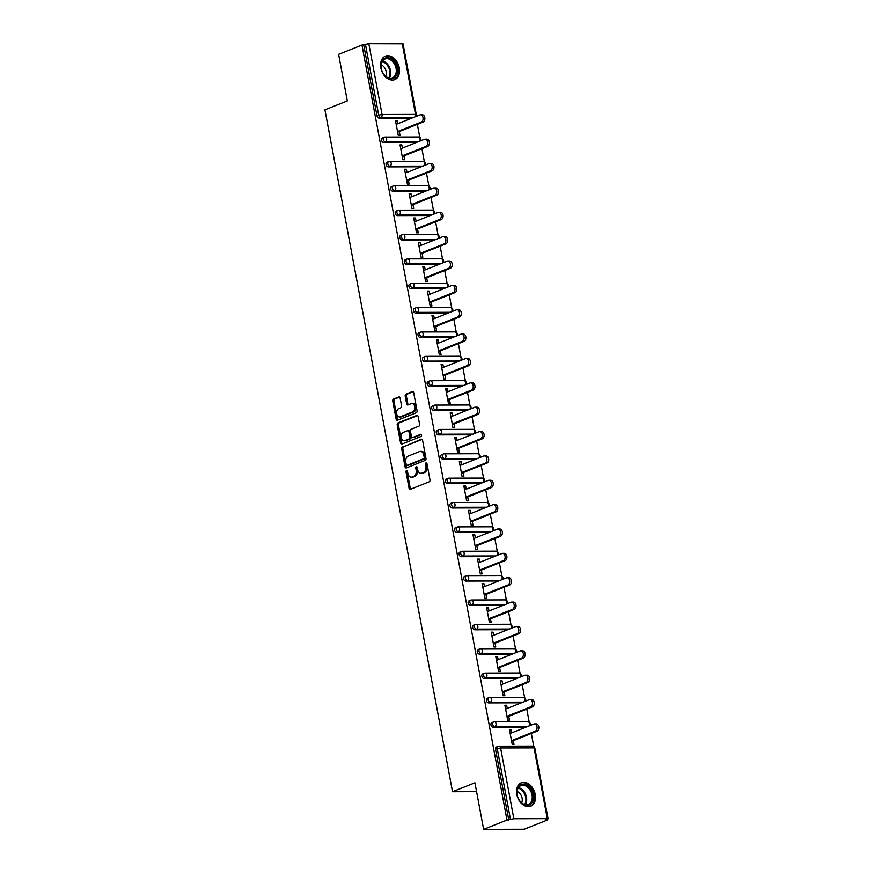 <?xml version="1.0" encoding="UTF-8"?>
<svg xmlns="http://www.w3.org/2000/svg" width="873" height="873" viewBox="0 0 873 873"><rect width="100%" height="100%" fill="white"/><g stroke="black" fill="none" stroke-linecap="round" stroke-linejoin="round"><path stroke-width="1.31" d="M406.545 470.525A1.113 0.764 -90.2 0 0 406.01 471.889L409.055 488.182A1.593 1.08 -90.2 0 0 410.397 489.295L429.243 481.798A1.593 1.08 -90.2 0 0 429.996 479.844L426.952 463.563A1.113 0.764 -90.2 0 0 425.489 464.141L425.882 466.247A5.085 3.47 -90.2 0 1 423.449 472.489L421.877 473.111A5.085 3.47 -90.2 0 1 420.972 473.297A5.085 3.47 -90.2 0 1 417.61 469.543L417.218 467.437A1.113 0.764 -90.2 0 0 415.744 468.015L416.148 470.121A5.085 3.47 -90.2 0 1 413.715 476.363L412.143 476.985A5.085 3.47 -90.2 0 1 411.238 477.171A5.085 3.47 -90.2 0 1 407.877 473.417L407.473 471.311A1.113 0.764 -90.2 0 0 406.545 470.525M407.331 470.896A1.113 0.764 -90.2 0 0 407.189 471.889L410.245 488.182A1.593 1.08 -90.2 0 0 410.768 489.153M426.81 463.148A1.113 0.764 -90.2 0 0 426.668 464.141L427.061 466.247L425.882 466.247M417.065 467.022A1.113 0.764 -90.2 0 0 416.934 468.015L417.327 470.121L416.148 470.121M380.846 67.93A12.626 8.905 68.3 0 0 394.738 79.629A12.626 8.905 68.3 0 0 399.288 67.876A12.626 8.905 68.3 0 0 385.397 56.178A12.626 8.905 68.3 0 0 380.846 67.93M516.827 794.495A12.626 8.905 68.3 0 0 530.708 806.205A12.626 8.905 68.3 0 0 535.258 794.452A12.626 8.905 68.3 0 0 521.377 782.743A12.626 8.905 68.3 0 0 516.827 794.495M400.129 398.088A1.593 1.08 -90.2 0 0 398.797 396.975L393.505 399.081A1.593 1.08 -90.2 0 0 392.752 401.023L396.135 419.116A1.593 1.08 -90.2 0 0 397.466 420.229L416.312 412.733A1.593 1.08 -90.2 0 0 417.076 410.79L413.693 392.697A1.593 1.08 -90.2 0 0 412.351 391.573L405.967 394.116A1.593 1.08 -90.2 0 0 405.203 396.069L406.654 403.817A1.593 1.08 -90.2 0 0 407.986 404.93L411.161 403.664A4.245 2.903 -90.2 0 1 411.914 403.522A4.245 2.903 -90.2 0 1 414.806 407.2A4.245 2.903 -90.2 0 1 412.689 411.87L400.281 416.803A4.245 2.903 -90.2 0 1 399.528 416.956A4.245 2.903 -90.2 0 1 396.648 413.267A4.245 2.903 -90.2 0 1 398.754 408.608L400.816 407.778A1.593 1.08 -90.2 0 0 401.58 405.836L400.129 398.088M547.295 818.634L534.058 747.888L500.611 747.975L513.848 818.732L547.295 818.634L548.08 818.83L545.756 819.954L547.535 819.943L524.171 829.241L483.642 829.35L474.934 782.808L452.53 791.724L324.92 109.823L347.312 100.908L338.604 54.366L361.968 45.069L506.995 820.053L510.476 819.365L497.239 748.619L495.526 749.296L508.773 820.053M483.642 829.35L506.995 820.053M402.431 446.758A1.593 1.08 -90.2 0 0 401.667 448.711L405.061 466.793A1.593 1.08 -90.2 0 0 406.392 467.917L425.238 460.409A1.593 1.08 -90.2 0 0 425.991 458.467L422.608 440.374A1.593 1.08 -90.2 0 0 421.277 439.261L403.61 446.758A1.593 1.08 -90.2 0 0 402.857 448.7L406.24 466.793A1.593 1.08 -90.2 0 0 406.763 467.764M400.598 442.96L397.215 424.867A1.593 1.08 -90.2 0 1 397.968 422.914L416.814 415.417A1.593 1.08 -90.2 0 1 418.145 416.53L419.597 424.278A1.593 1.08 -90.2 0 1 418.844 426.22L411.194 429.265A1.593 1.08 -90.2 0 0 410.441 431.218L411.401 436.347A1.593 1.08 -90.2 0 0 412.733 437.471L420.688 434.307A1.113 0.764 -90.2 0 1 421.092 436.445L401.929 444.073A1.593 1.08 -90.2 0 1 400.598 442.96L401.776 442.949L398.394 424.867L397.215 424.867M452.53 791.724L476.593 791.658M513.848 818.732L510.476 819.365M361.968 45.069L368.821 43.737L403.042 43.836L416.29 114.592L415.504 114.407L402.257 43.65M417.359 124.348L419.793 137.377M421.921 148.716L424.354 161.734M426.471 173.083L428.916 186.102M431.033 197.451L433.477 210.469M435.594 221.807L438.039 234.837M440.156 246.175L442.589 259.194M444.717 270.543L447.151 283.561M449.279 294.91L451.712 307.929M453.84 319.267L456.273 332.297M458.39 343.635L460.835 356.653M462.952 368.002L465.396 381.021M467.513 392.37L469.947 405.388M472.075 416.727L474.508 429.756M476.636 441.094L479.07 454.113M481.198 465.462L483.631 478.48M485.748 489.829L488.193 502.848M490.31 514.186L492.754 527.216M494.871 538.554L497.315 551.572M499.432 562.921L501.866 575.94M503.994 587.278L506.427 600.308M508.555 611.646L510.989 624.675M513.117 636.013L515.55 649.032M517.667 660.381L520.112 673.399M522.229 684.738L524.673 697.767M526.79 709.105L529.224 722.135M531.351 733.473L533.785 746.491M547.415 819.289L547.535 819.943M513.302 740.653L514.022 744.483L512.244 744.483L509.472 729.653L511.24 729.642L509.592 730.297M511.84 732.818L511.24 729.642M412.001 118.062L379.188 118.15A2.423 1.713 -111.7 0 1 376.972 115.814L378.686 115.138L365.438 44.381M363.735 45.058L376.972 115.814M495.526 749.296A2.423 1.713 -111.7 0 1 496.41 747.037L498.112 746.36A2.423 1.713 -111.7 0 1 498.57 746.273A2.423 1.659 -90.2 0 1 499.007 746.186A2.423 2.423 0 0 0 498.112 746.36A2.423 1.713 -111.7 0 0 497.239 748.619L500.611 747.975A2.423 1.659 -90.2 0 0 499.007 746.186L532.443 746.099A2.423 1.659 -90.2 0 1 534.058 747.888L534.843 748.074A2.423 2.423 0 0 0 532.443 746.099M383.749 142.517A2.423 1.713 -111.7 0 1 381.534 140.182A2.423 1.713 -111.7 0 1 382.407 137.912L384.12 137.236A2.423 1.713 -111.7 0 1 384.578 137.148A2.423 1.659 -90.2 0 1 385.015 137.061A2.423 2.423 0 0 0 384.12 137.236A2.423 1.713 -111.7 0 0 383.247 139.494A2.423 1.713 68.3 0 0 385.451 141.841L383.749 142.517L416.563 142.43M388.31 166.885A2.423 1.713 -111.7 0 1 386.095 164.539A2.423 1.713 -111.7 0 1 386.968 162.28L388.681 161.603A2.423 1.713 -111.7 0 1 389.14 161.516A2.423 1.659 -90.2 0 1 389.565 161.429A2.423 2.423 0 0 0 388.681 161.603A2.423 1.713 -111.7 0 0 387.808 163.862A2.423 1.713 68.3 0 0 390.013 166.197L388.31 166.885L421.124 166.787M392.872 191.242A2.423 1.713 -111.7 0 1 390.657 188.906A2.423 1.713 -111.7 0 1 391.53 186.647L393.243 185.971A2.423 1.713 -111.7 0 1 393.701 185.884A2.423 1.659 -90.2 0 1 394.127 185.796A2.423 2.423 0 0 0 393.243 185.971A2.423 1.713 -111.7 0 0 392.359 188.23A2.423 1.713 68.3 0 0 394.574 190.565L392.872 191.242L425.686 191.154M397.422 215.609A2.423 1.713 -111.7 0 1 395.218 213.274A2.423 1.713 -111.7 0 1 396.091 211.015L397.793 210.328A2.423 1.713 -111.7 0 1 398.263 210.24A2.423 1.659 -90.2 0 1 398.688 210.164A2.423 2.423 0 0 0 397.793 210.328A2.423 1.713 -111.7 0 0 396.92 212.597A2.423 1.713 68.3 0 0 399.136 214.933L397.422 215.609L430.247 215.522M401.984 239.977A2.423 1.713 -111.7 0 1 399.779 237.642A2.423 1.713 -111.7 0 1 400.652 235.372L402.355 234.695A2.423 1.713 -111.7 0 1 402.813 234.608A2.423 1.659 -90.2 0 1 403.25 234.521A2.423 2.423 0 0 0 402.355 234.695A2.423 1.713 -111.7 0 0 401.482 236.954A2.423 1.713 68.3 0 0 403.697 239.3L401.984 239.977L434.809 239.889M406.545 264.344A2.423 1.713 -111.7 0 1 404.341 261.998A2.423 1.713 -111.7 0 1 405.214 259.739L406.916 259.063A2.423 1.713 -111.7 0 1 407.375 258.975A2.423 1.659 -90.2 0 1 407.811 258.888A2.423 2.423 0 0 0 406.916 259.063A2.423 1.713 -111.7 0 0 406.043 261.322A2.423 1.713 68.3 0 0 408.258 263.657L406.545 264.344L439.359 264.246M411.107 288.701A2.423 1.713 -111.7 0 1 408.891 286.366A2.423 1.713 -111.7 0 1 409.775 284.107L411.478 283.43A2.423 1.713 -111.7 0 1 411.936 283.343A2.423 1.659 -90.2 0 1 412.372 283.256A2.423 2.423 0 0 0 411.478 283.43A2.423 1.713 -111.7 0 0 410.605 285.689A2.423 1.713 68.3 0 0 412.809 288.025L411.107 288.701L443.921 288.614M415.668 313.069A2.423 1.713 -111.7 0 1 413.453 310.733A2.423 1.713 -111.7 0 1 414.326 308.475L416.039 307.787A2.423 1.713 -111.7 0 1 416.497 307.7A2.423 1.659 -90.2 0 1 416.923 307.623A2.423 2.423 0 0 0 416.039 307.787A2.423 1.713 -111.7 0 0 415.166 310.057A2.423 1.713 68.3 0 0 417.37 312.392L415.668 313.069L448.482 312.981M420.229 337.436A2.423 1.713 -111.7 0 1 418.014 335.09A2.423 1.713 -111.7 0 1 418.887 332.831L420.6 332.155A2.423 1.713 -111.7 0 1 421.059 332.067A2.423 1.659 -90.2 0 1 421.484 331.98A2.423 2.423 0 0 0 420.6 332.155A2.423 1.713 -111.7 0 0 419.717 334.414A2.423 1.713 68.3 0 0 421.932 336.76L420.229 337.436L453.043 337.349M424.791 361.793A2.423 1.713 -111.7 0 1 422.576 359.458A2.423 1.713 -111.7 0 1 423.449 357.199L425.151 356.522A2.423 1.713 -111.7 0 1 425.62 356.435A2.423 1.659 -90.2 0 1 426.046 356.348A2.423 2.423 0 0 0 425.151 356.522A2.423 1.713 -111.7 0 0 424.278 358.781A2.423 1.713 68.3 0 0 426.493 361.116L424.791 361.793L457.605 361.706M429.341 386.161A2.423 1.713 -111.7 0 1 427.137 383.825A2.423 1.713 -111.7 0 1 428.01 381.566L429.712 380.89A2.423 1.713 -111.7 0 1 430.171 380.803A2.423 1.659 -90.2 0 1 430.607 380.715A2.423 2.423 0 0 0 429.712 380.89A2.423 1.713 -111.7 0 0 428.839 383.149A2.423 1.713 68.3 0 0 431.055 385.484L429.341 386.161L462.166 386.073M433.903 410.528A2.423 1.713 -111.7 0 1 431.699 408.193A2.423 1.713 -111.7 0 1 432.572 405.934L434.274 405.247A2.423 1.713 -111.7 0 1 434.732 405.159A2.423 1.659 -90.2 0 1 435.169 405.083A2.423 2.423 0 0 0 434.274 405.247A2.423 1.713 -111.7 0 0 433.401 407.505A2.423 1.713 68.3 0 0 435.616 409.852L433.903 410.528L466.717 410.441M438.464 434.896A2.423 1.713 -111.7 0 1 436.249 432.55A2.423 1.713 -111.7 0 1 437.133 430.291L438.835 429.614A2.423 1.713 -111.7 0 1 439.294 429.527A2.423 1.659 -90.2 0 1 439.73 429.44A2.423 2.423 0 0 0 438.835 429.614A2.423 1.713 -111.7 0 0 437.962 431.873A2.423 1.713 68.3 0 0 440.167 434.208L438.464 434.896L471.278 434.809M443.026 459.253A2.423 1.713 -111.7 0 1 440.81 456.917A2.423 1.713 -111.7 0 1 441.683 454.658L443.397 453.982A2.423 1.713 -111.7 0 1 443.855 453.895A2.423 1.659 -90.2 0 1 444.292 453.807A2.423 2.423 0 0 0 443.397 453.982A2.423 1.713 -111.7 0 0 442.524 456.241A2.423 1.713 68.3 0 0 444.728 458.576L443.026 459.253L475.84 459.165M447.587 483.62A2.423 1.713 -111.7 0 1 445.372 481.285A2.423 1.713 -111.7 0 1 446.245 479.026L447.958 478.349A2.423 1.713 -111.7 0 1 448.416 478.262A2.423 1.659 -90.2 0 1 448.842 478.175A2.423 2.423 0 0 0 447.958 478.349A2.423 1.713 -111.7 0 0 447.085 480.608A2.423 1.713 68.3 0 0 449.289 482.944L447.587 483.62L480.401 483.533M452.149 507.988A2.423 1.713 -111.7 0 1 449.933 505.653A2.423 1.713 -111.7 0 1 450.806 503.394L452.52 502.706A2.423 1.713 -111.7 0 1 452.978 502.619A2.423 1.659 -90.2 0 1 453.403 502.542A2.423 2.423 0 0 0 452.52 502.706A2.423 1.713 -111.7 0 0 451.636 504.965A2.423 1.713 68.3 0 0 453.851 507.311L452.149 507.988L484.962 507.9M456.699 532.355A2.423 1.713 -111.7 0 1 454.495 530.009A2.423 1.713 -111.7 0 1 455.368 527.75L457.07 527.074A2.423 1.713 -111.7 0 1 457.539 526.986A2.423 1.659 -90.2 0 1 457.965 526.899A2.423 2.423 0 0 0 457.07 527.074A2.423 1.713 -111.7 0 0 456.197 529.333A2.423 1.713 68.3 0 0 458.412 531.668L456.699 532.355L489.524 532.268M461.26 556.712A2.423 1.713 -111.7 0 1 459.056 554.377A2.423 1.713 -111.7 0 1 459.929 552.118L461.631 551.441A2.423 1.713 -111.7 0 1 462.09 551.354A2.423 1.659 -90.2 0 1 462.526 551.267A2.423 2.423 0 0 0 461.631 551.441A2.423 1.713 -111.7 0 0 460.758 553.7A2.423 1.713 68.3 0 0 462.974 556.036L461.26 556.712L494.085 556.625M465.822 581.08A2.423 1.713 -111.7 0 1 463.618 578.744A2.423 1.713 -111.7 0 1 464.491 576.486L466.193 575.809A2.423 1.713 -111.7 0 1 466.651 575.722A2.423 1.659 -90.2 0 1 467.088 575.634A2.423 2.423 0 0 0 466.193 575.809A2.423 1.713 -111.7 0 0 465.32 578.068A2.423 1.713 68.3 0 0 467.535 580.403L465.822 581.08L498.636 580.992M470.383 605.447A2.423 1.713 -111.7 0 1 468.168 603.112A2.423 1.713 -111.7 0 1 469.052 600.853L470.754 600.166A2.423 1.713 -111.7 0 1 471.213 600.078A2.423 1.659 -90.2 0 1 471.649 600.002A2.423 2.423 0 0 0 470.754 600.166A2.423 1.713 -111.7 0 0 469.881 602.425A2.423 1.713 68.3 0 0 472.086 604.771L470.383 605.447L503.197 605.36M474.945 629.815A2.423 1.713 -111.7 0 1 472.73 627.469A2.423 1.713 -111.7 0 1 473.603 625.21L475.316 624.533A2.423 1.713 -111.7 0 1 475.774 624.446A2.423 1.659 -90.2 0 1 476.2 624.359A2.423 2.423 0 0 0 475.316 624.533A2.423 1.713 -111.7 0 0 474.443 626.792A2.423 1.713 68.3 0 0 476.647 629.127L474.945 629.815L507.759 629.728M479.506 654.172A2.423 1.713 -111.7 0 1 477.291 651.836A2.423 1.713 -111.7 0 1 478.164 649.577L479.877 648.901A2.423 1.713 -111.7 0 1 480.336 648.814A2.423 1.659 -90.2 0 1 480.761 648.726A2.423 2.423 0 0 0 479.877 648.901A2.423 1.713 -111.7 0 0 478.993 651.16A2.423 1.713 68.3 0 0 481.209 653.495L479.506 654.172L512.32 654.084M484.068 678.539A2.423 1.713 -111.7 0 1 481.852 676.204A2.423 1.713 -111.7 0 1 482.725 673.945L484.428 673.258A2.423 1.713 -111.7 0 1 484.897 673.181A2.423 1.659 -90.2 0 1 485.323 673.094A2.423 2.423 0 0 0 484.428 673.258A2.423 1.713 -111.7 0 0 483.555 675.527A2.423 1.713 68.3 0 0 485.77 677.863L484.068 678.539L516.881 678.452M488.618 702.907A2.423 1.713 -111.7 0 1 486.414 700.572A2.423 1.713 -111.7 0 1 487.287 698.302L488.989 697.625A2.423 1.713 -111.7 0 1 489.447 697.538A2.423 1.659 -90.2 0 1 489.884 697.451A2.423 2.423 0 0 0 488.989 697.625A2.423 1.713 -111.7 0 0 488.116 699.884A2.423 1.713 68.3 0 0 490.331 702.23L488.618 702.907L521.443 702.82M493.18 727.274A2.423 1.713 -111.7 0 1 490.975 724.928A2.423 1.713 -111.7 0 1 491.848 722.669L493.551 721.993A2.423 1.713 -111.7 0 1 494.009 721.906A2.423 1.659 -90.2 0 1 494.445 721.818A2.423 2.423 0 0 0 493.551 721.993A2.423 1.713 -111.7 0 0 492.678 724.252A2.423 1.713 68.3 0 0 494.893 726.587L493.18 727.274L525.993 727.187M507.278 708.45L506.689 705.275L504.91 705.286L507.693 720.116L509.461 720.116L508.741 716.286M502.717 684.094L502.128 680.918L500.349 680.918L503.132 695.759L504.9 695.748L504.19 691.929M498.156 659.726L497.566 656.551L495.788 656.551L498.57 671.392L500.338 671.392L499.629 667.561M493.594 635.358L493.005 632.183L491.237 632.194L494.009 647.024L495.777 647.024L495.067 643.194M489.044 610.991L488.444 607.815L486.676 607.826L489.447 622.667L491.226 622.656L490.506 618.826M484.482 586.634L483.882 583.459L482.114 583.459L484.886 598.3L486.665 598.289L485.945 594.469M479.921 562.267L479.321 559.091L477.553 559.091L480.325 573.932L482.103 573.932L481.383 570.102M475.359 537.899L474.77 534.723L472.991 534.734L475.774 549.564L477.542 549.564L476.822 545.734M470.798 513.531L470.209 510.356L468.43 510.367L471.213 525.208L472.98 525.197L472.271 521.367M466.237 489.175L465.647 485.999L463.869 485.999L466.651 500.84L468.419 500.829L467.71 497.01M461.675 464.807L461.086 461.631L459.318 461.631L462.09 476.472L463.869 476.472L463.148 472.642M457.125 440.439L456.524 437.264L454.757 437.275L457.528 452.105L459.307 452.105L458.587 448.275M452.563 416.072L451.963 412.896L450.195 412.907L452.967 427.748L454.746 427.737L454.025 423.907M448.002 391.715L447.413 388.54L445.634 388.54L448.416 403.381L450.184 403.37L449.464 399.55M443.44 367.347L442.851 364.172L441.072 364.172L443.855 379.013L445.623 379.013L444.914 375.183M438.879 342.98L438.29 339.804L436.511 339.815L439.294 354.645L441.061 354.645L440.352 350.815M434.317 318.612L433.728 315.448L431.96 315.448L434.732 330.289L436.5 330.278L435.791 326.458M429.767 294.256L429.167 291.08L427.399 291.08L430.171 305.921L431.949 305.91L431.229 302.091M425.206 269.888L424.605 266.712L422.838 266.712L425.609 281.553L427.388 281.553L426.668 277.723M420.644 245.52L420.044 242.345L418.276 242.356L421.048 257.186L422.827 257.186L422.106 253.356M416.083 221.153L415.493 217.988L413.715 217.988L416.497 232.829L418.265 232.818L417.545 228.999M411.521 196.796L410.932 193.62L409.153 193.62L411.936 208.461L413.704 208.451L412.994 204.631M406.96 172.428L406.371 169.253L404.592 169.253L407.375 184.094L409.142 184.094L408.433 180.264M402.398 148.061L401.809 144.885L400.041 144.896L402.813 159.726L404.592 159.726L403.872 155.896M397.848 123.693L397.248 120.529L395.48 120.529L398.252 135.37L400.03 135.359L399.31 131.539M506.689 705.275L505.031 705.941M502.128 680.918L500.469 681.573M497.566 656.551L495.919 657.205M493.005 632.183L491.357 632.838M488.444 607.815L486.796 608.481M483.882 583.459L482.234 584.113M479.321 559.091L477.673 559.746M474.77 534.723L473.111 535.378M470.209 510.356L468.55 511.021M465.647 485.999L464 486.654M461.086 461.631L459.438 462.286M456.524 437.264L454.877 437.919M451.963 412.896L450.315 413.562M447.413 388.54L445.754 389.194M442.851 364.172L441.192 364.827M438.29 339.804L436.642 340.459M433.728 315.448L432.08 316.102M429.167 291.08L427.519 291.735M424.605 266.712L422.958 267.367M420.044 242.345L418.396 243M415.493 217.988L413.835 218.643M410.932 193.62L409.273 194.275M406.371 169.253L404.723 169.908M401.809 144.885L400.161 145.551M397.248 120.529L395.6 121.183M411.238 477.171L412.416 477.171A5.085 3.47 -90.2 0 0 413.322 476.985L412.143 476.985M417.327 470.121A5.085 3.47 -90.2 0 1 414.893 476.363L413.322 476.985M420.972 473.297L422.15 473.286A5.085 3.47 -90.2 0 0 423.056 473.111L421.877 473.111M427.061 466.247A5.085 3.47 -90.2 0 1 424.627 472.489L423.056 473.111M422.085 439.403L403.61 446.758M406.207 464.523A1.113 0.764 -90.2 0 0 407.145 465.309L423.678 458.729A1.113 0.764 -90.2 0 0 424.213 457.365L423.798 455.139A5.085 3.47 -90.2 0 0 420.437 451.385A5.085 3.47 -90.2 0 0 419.531 451.559L408.226 456.066A5.085 3.47 -90.2 0 0 405.792 462.308L406.207 464.523M407.931 465.309A1.113 0.764 -90.2 0 0 408.324 465.309L407.145 465.309M420.437 451.385L421.615 451.385A5.085 3.47 -90.2 0 1 424.976 455.139L425.402 457.354A1.113 0.764 -90.2 0 1 424.867 458.718L408.324 465.309M417.632 415.559L399.157 422.914A1.593 1.08 -90.2 0 0 398.394 424.867M413.344 437.471A1.593 1.08 -90.2 0 0 413.911 437.471L421.353 434.503M403.261 432.419A4.245 2.903 -90.2 0 0 401.154 437.089A4.245 2.903 -90.2 0 0 404.046 440.778A4.245 2.903 -90.2 0 0 404.799 440.625L409.175 438.89A1.593 1.08 -90.2 0 0 409.928 436.937L408.968 431.797A1.593 1.08 -90.2 0 0 407.636 430.684L403.261 432.419M404.046 440.778L405.225 440.767A4.245 2.903 -90.2 0 0 405.978 440.625L404.799 440.625M408.815 430.684A1.593 1.08 -90.2 0 1 410.157 431.797L411.118 436.937A1.593 1.08 -90.2 0 1 410.354 438.879L405.978 440.625M401.776 442.949A1.593 1.08 -90.2 0 0 402.3 443.931M399.528 416.956L400.718 416.956A4.245 2.903 -90.2 0 0 401.471 416.803L400.281 416.803M411.914 403.522L413.093 403.512A4.245 2.903 -90.2 0 1 415.985 407.2A4.245 2.903 -90.2 0 1 413.878 411.87L401.471 416.803M413.169 391.726L407.145 394.116A1.593 1.08 -90.2 0 0 406.392 396.069L407.844 403.806A1.593 1.08 -90.2 0 0 408.357 404.777M399.605 397.117L394.694 399.07A1.593 1.08 -90.2 0 0 393.93 401.023L397.313 419.116A1.593 1.08 -90.2 0 0 397.837 420.088M536.982 731.236L535.214 731.236A3.721 2.543 -90.2 0 0 537.059 727.144A3.721 2.543 -90.2 0 0 534.527 723.924L536.295 723.913A3.721 2.543 89.8 0 1 538.827 727.144A3.721 2.543 89.8 0 1 536.982 731.236L511.654 741.308M534.527 723.924A3.721 2.543 -90.2 0 0 533.861 724.055L510.192 733.473M535.214 731.236L511.534 740.664M532.421 706.868L530.653 706.868A3.721 2.543 -90.2 0 0 532.497 702.787A3.721 2.543 -90.2 0 0 529.966 699.557L531.744 699.546A3.721 2.543 89.8 0 1 534.265 702.776A3.721 2.543 89.8 0 1 532.421 706.868L507.093 716.951M529.966 699.557A3.721 2.543 -90.2 0 0 529.3 699.688L505.631 709.105M530.653 706.868L506.973 716.297M527.859 682.5L526.092 682.511A3.721 2.543 -90.2 0 0 527.936 678.419A3.721 2.543 -90.2 0 0 525.404 675.189L527.183 675.189A3.721 2.543 89.8 0 1 529.715 678.408A3.721 2.543 89.8 0 1 527.859 682.5L502.532 692.584M525.404 675.189A3.721 2.543 -90.2 0 0 524.749 675.32L501.069 684.748M526.092 682.511L502.411 691.929M523.298 658.133L521.53 658.144A3.721 2.543 -90.2 0 0 523.374 654.052A3.721 2.543 -90.2 0 0 520.843 650.822L522.621 650.822A3.721 2.543 89.8 0 1 525.153 654.052A3.721 2.543 89.8 0 1 523.298 658.133L497.97 668.216M520.843 650.822A3.721 2.543 -90.2 0 0 520.188 650.952L496.508 660.381M521.53 658.144L497.85 667.561M518.748 633.776L516.969 633.776A3.721 2.543 -90.2 0 0 518.813 629.684A3.721 2.543 -90.2 0 0 516.292 626.465L518.06 626.454A3.721 2.543 89.8 0 1 520.592 629.684A3.721 2.543 89.8 0 1 518.748 633.776L493.42 643.848M516.292 626.465A3.721 2.543 -90.2 0 0 515.627 626.596L491.946 636.013M516.969 633.776L493.289 643.205M514.186 609.409L512.407 609.409A3.721 2.543 -90.2 0 0 514.262 605.327A3.721 2.543 -90.2 0 0 511.731 602.097L513.499 602.097A3.721 2.543 89.8 0 1 516.03 605.316A3.721 2.543 89.8 0 1 514.186 609.409L488.858 619.492M511.731 602.097A3.721 2.543 -90.2 0 0 511.065 602.228L487.385 611.646M512.407 609.409L488.738 618.837M527.467 785.678A10.923 7.704 -111.7 0 1 533.087 800.072A10.923 7.704 -111.7 0 1 522.905 803.957A10.923 7.704 -111.7 0 1 518.518 798.762A10.923 7.704 -111.7 0 1 517.634 796.525A10.923 7.704 -111.7 0 1 519.031 786.147A10.923 7.704 -111.7 0 1 527.467 785.678M518.497 798.719A10.116 7.126 68.3 0 0 522.545 803.487A10.116 7.126 68.3 0 0 528.394 804.426A10.116 7.126 68.3 0 0 532.214 796.231A10.116 7.126 68.3 0 0 526.768 786.562A10.116 7.126 68.3 0 0 520.919 785.624A10.116 7.126 68.3 0 0 517.645 796.569M521.628 802.8A7.202 5.074 68.3 0 0 518.376 792.095A7.202 5.074 68.3 0 0 517.111 791.462M529.824 806.466L529.747 806.499A12.538 8.839 68.3 0 0 529.824 806.466A12.538 8.839 68.3 0 0 534.56 796.307A12.538 8.839 68.3 0 0 527.805 784.314A12.538 8.839 68.3 0 0 520.548 783.157A12.538 8.839 68.3 0 0 520.461 783.19L520.548 783.157M391.497 59.102A10.923 7.704 -111.7 0 1 397.106 73.496A10.923 7.704 -111.7 0 1 386.935 77.381A10.923 7.704 -111.7 0 1 382.549 72.186A10.923 7.704 -111.7 0 1 381.654 69.96A10.923 7.704 -111.7 0 1 383.061 59.582A10.923 7.704 -111.7 0 1 391.497 59.102M382.527 72.153A10.116 7.126 68.3 0 0 386.575 76.922A10.116 7.126 68.3 0 0 392.424 77.85A10.116 7.126 68.3 0 0 396.244 69.665A10.116 7.126 68.3 0 0 390.788 59.997A10.116 7.126 68.3 0 0 384.938 59.058A10.116 7.126 68.3 0 0 381.676 70.004M385.659 76.235A7.202 5.074 68.3 0 0 382.396 65.53A7.202 5.074 68.3 0 0 381.141 64.886M393.854 79.901L393.767 79.934A12.538 8.839 68.3 0 0 393.854 79.901A12.538 8.839 68.3 0 0 398.59 69.742A12.538 8.839 68.3 0 0 391.835 57.749A12.538 8.839 68.3 0 0 384.578 56.592A12.538 8.839 68.3 0 0 384.491 56.625L384.578 56.592M509.625 585.041L507.846 585.052A3.721 2.543 -90.2 0 0 509.701 580.96A3.721 2.543 -90.2 0 0 507.169 577.73L508.937 577.73A3.721 2.543 89.8 0 1 511.469 580.949A3.721 2.543 89.8 0 1 509.625 585.041L484.297 595.124M507.169 577.73A3.721 2.543 -90.2 0 0 506.504 577.861L482.824 587.289M507.846 585.052L484.177 594.469M505.063 560.673L503.295 560.684A3.721 2.543 -90.2 0 0 505.14 556.592A3.721 2.543 -90.2 0 0 502.608 553.362L504.387 553.362A3.721 2.543 89.8 0 1 506.907 556.592A3.721 2.543 89.8 0 1 505.063 560.673L479.735 570.756M502.608 553.362A3.721 2.543 -90.2 0 0 501.942 553.493L478.273 562.921M503.295 560.684L479.615 570.102M500.502 536.317L498.734 536.317A3.721 2.543 -90.2 0 0 500.578 532.224A3.721 2.543 -90.2 0 0 498.046 529.005L499.825 528.994A3.721 2.543 89.8 0 1 502.357 532.224A3.721 2.543 89.8 0 1 500.502 536.317L475.174 546.389M498.046 529.005A3.721 2.543 -90.2 0 0 497.392 529.136L473.712 538.554M498.734 536.317L475.054 545.745M495.94 511.949L494.173 511.949A3.721 2.543 -90.2 0 0 496.017 507.868A3.721 2.543 -90.2 0 0 493.485 504.638L495.264 504.638A3.721 2.543 89.8 0 1 497.796 507.857A3.721 2.543 89.8 0 1 495.94 511.949L470.612 522.032M493.485 504.638A3.721 2.543 -90.2 0 0 492.83 504.769L469.15 514.197M494.173 511.949L470.492 521.377M491.39 487.581L489.611 487.592A3.721 2.543 -90.2 0 0 491.455 483.5A3.721 2.543 -90.2 0 0 488.935 480.27L490.702 480.27A3.721 2.543 89.8 0 1 493.234 483.5A3.721 2.543 89.8 0 1 491.39 487.581L466.051 497.665M488.935 480.27A3.721 2.543 -90.2 0 0 488.269 480.401L464.589 489.829M489.611 487.592L465.931 497.01M486.828 463.214L485.05 463.225A3.721 2.543 -90.2 0 0 486.905 459.133A3.721 2.543 -90.2 0 0 484.373 455.913L486.141 455.902A3.721 2.543 89.8 0 1 488.673 459.133A3.721 2.543 89.8 0 1 486.828 463.214L461.501 473.297M484.373 455.913A3.721 2.543 -90.2 0 0 483.707 456.033L460.027 465.462M485.05 463.225L461.37 472.642M482.267 438.857L480.488 438.857A3.721 2.543 -90.2 0 0 482.343 434.765A3.721 2.543 -90.2 0 0 479.812 431.546L481.58 431.535A3.721 2.543 89.8 0 1 484.111 434.765A3.721 2.543 89.8 0 1 482.267 438.857L456.939 448.929M479.812 431.546A3.721 2.543 -90.2 0 0 479.146 431.677L455.466 441.094M480.488 438.857L456.819 448.286M477.706 414.489L475.938 414.489A3.721 2.543 -90.2 0 0 477.782 410.408A3.721 2.543 -90.2 0 0 475.25 407.178L477.018 407.178A3.721 2.543 89.8 0 1 479.55 410.397A3.721 2.543 89.8 0 1 477.706 414.489L452.378 424.573M475.25 407.178A3.721 2.543 -90.2 0 0 474.585 407.309L450.915 416.737M475.938 414.489L452.258 423.918M473.144 390.122L471.376 390.133A3.721 2.543 -90.2 0 0 473.221 386.041A3.721 2.543 -90.2 0 0 470.689 382.811L472.468 382.811A3.721 2.543 89.8 0 1 474.988 386.041A3.721 2.543 89.8 0 1 473.144 390.122L447.816 400.205M470.689 382.811A3.721 2.543 -90.2 0 0 470.023 382.941L446.354 392.37M471.376 390.133L447.696 399.55M468.583 365.754L466.815 365.765A3.721 2.543 -90.2 0 0 468.659 361.673A3.721 2.543 -90.2 0 0 466.127 358.454L467.906 358.443A3.721 2.543 89.8 0 1 470.438 361.673A3.721 2.543 89.8 0 1 468.583 365.754L443.255 375.837M466.127 358.454A3.721 2.543 -90.2 0 0 465.473 358.574L441.793 368.002M466.815 365.765L443.135 375.183M464.021 341.398L462.254 341.398A3.721 2.543 -90.2 0 0 464.098 337.305A3.721 2.543 -90.2 0 0 461.566 334.086L463.345 334.075A3.721 2.543 89.8 0 1 465.876 337.305A3.721 2.543 89.8 0 1 464.021 341.398L438.693 351.47M461.566 334.086A3.721 2.543 -90.2 0 0 460.911 334.217L437.231 343.635M462.254 341.398L438.573 350.826M459.471 317.03L457.692 317.03A3.721 2.543 -90.2 0 0 459.536 312.949A3.721 2.543 -90.2 0 0 457.016 309.719L458.783 309.719A3.721 2.543 89.8 0 1 461.315 312.938A3.721 2.543 89.8 0 1 459.471 317.03L434.143 327.113M457.016 309.719A3.721 2.543 -90.2 0 0 456.35 309.85L432.67 319.278M457.692 317.03L434.012 326.458M454.909 292.662L453.131 292.673A3.721 2.543 -90.2 0 0 454.986 288.581A3.721 2.543 -90.2 0 0 452.454 285.351L454.222 285.351A3.721 2.543 89.8 0 1 456.754 288.581A3.721 2.543 89.8 0 1 454.909 292.662L429.581 302.745M452.454 285.351A3.721 2.543 -90.2 0 0 451.788 285.482L428.108 294.91M453.131 292.673L429.461 302.091M450.348 268.295L448.569 268.306A3.721 2.543 -90.2 0 0 450.424 264.213A3.721 2.543 -90.2 0 0 447.893 260.994L449.66 260.983A3.721 2.543 89.8 0 1 452.192 264.213A3.721 2.543 89.8 0 1 450.348 268.295L425.02 278.378M447.893 260.994A3.721 2.543 -90.2 0 0 447.227 261.125L423.547 270.543M448.569 268.306L424.9 277.723M445.787 243.938L444.019 243.938A3.721 2.543 -90.2 0 0 445.863 239.857A3.721 2.543 -90.2 0 0 443.331 236.627L445.11 236.616A3.721 2.543 89.8 0 1 447.631 239.846A3.721 2.543 89.8 0 1 445.787 243.938L420.459 254.021M443.331 236.627A3.721 2.543 -90.2 0 0 442.666 236.758L418.996 246.175M444.019 243.938L420.339 253.366M441.225 219.57L439.457 219.57A3.721 2.543 -90.2 0 0 441.301 215.489A3.721 2.543 -90.2 0 0 438.77 212.259L440.549 212.259A3.721 2.543 89.8 0 1 443.08 215.478A3.721 2.543 89.8 0 1 441.225 219.57L415.897 229.654M438.77 212.259A3.721 2.543 -90.2 0 0 438.115 212.39L414.435 221.818M439.457 219.57L415.777 228.999M436.664 195.203L434.896 195.214A3.721 2.543 -90.2 0 0 436.74 191.122A3.721 2.543 -90.2 0 0 434.208 187.891L435.987 187.891A3.721 2.543 89.8 0 1 438.519 191.122A3.721 2.543 89.8 0 1 436.664 195.203L411.336 205.286M434.208 187.891A3.721 2.543 -90.2 0 0 433.554 188.022L409.874 197.451M434.896 195.214L411.216 204.631M432.113 170.835L430.334 170.846A3.721 2.543 -90.2 0 0 432.179 166.754A3.721 2.543 -90.2 0 0 429.658 163.535L431.426 163.524A3.721 2.543 89.8 0 1 433.957 166.754A3.721 2.543 89.8 0 1 432.113 170.835L406.774 180.918M429.658 163.535A3.721 2.543 -90.2 0 0 428.992 163.666L405.312 173.083M430.334 170.846L406.654 180.274M427.552 146.478L425.773 146.478A3.721 2.543 -90.2 0 0 427.628 142.397A3.721 2.543 -90.2 0 0 425.096 139.167L426.864 139.156A3.721 2.543 89.8 0 1 429.396 142.386A3.721 2.543 89.8 0 1 427.552 146.478L402.224 156.562M425.096 139.167A3.721 2.543 -90.2 0 0 424.431 139.298L400.751 148.716M425.773 146.478L402.093 155.907M422.99 122.111L421.212 122.111A3.721 2.543 -90.2 0 0 423.067 118.03A3.721 2.543 -90.2 0 0 420.535 114.8L422.303 114.8A3.721 2.543 89.8 0 1 424.835 118.019A3.721 2.543 89.8 0 1 422.99 122.111L397.662 132.194M420.535 114.8A3.721 2.543 -90.2 0 0 419.869 114.93L396.189 124.359M421.212 122.111L397.542 131.539M407.189 471.889L406.01 471.889M426.668 464.141L425.489 464.141M416.934 468.015L415.744 468.015M368.821 43.737L382.058 114.494L415.504 114.407A2.423 1.659 89.8 0 1 414.991 116.873M413.715 117.386L380.89 117.473A2.423 1.713 68.3 0 1 378.686 115.138L382.058 114.494A2.423 1.659 89.8 0 1 380.89 117.473L379.188 118.15M527.707 726.5L494.893 726.587A2.423 1.659 89.8 0 0 496.05 723.608A2.423 1.659 -90.2 0 0 494.445 721.818L527.892 721.731A2.423 1.659 -90.2 0 1 529.496 723.521A2.423 1.659 89.8 0 1 528.983 725.998M523.145 702.143L490.331 702.23A2.423 1.659 89.8 0 0 491.488 699.251A2.423 1.659 -90.2 0 0 489.884 697.451L523.331 697.363A2.423 1.659 -90.2 0 1 524.935 699.153A2.423 1.659 89.8 0 1 524.422 701.63M518.584 677.775L485.77 677.863A2.423 1.659 89.8 0 0 486.927 674.884A2.423 1.659 -90.2 0 0 485.323 673.094L518.769 672.996A2.423 1.659 -90.2 0 1 520.373 674.796A2.423 1.659 89.8 0 1 519.861 677.262M514.022 653.408L481.209 653.495A2.423 1.659 89.8 0 0 482.376 650.516A2.423 1.659 -90.2 0 0 480.761 648.726L514.208 648.639A2.423 1.659 -90.2 0 1 515.812 650.429A2.423 1.659 89.8 0 1 515.299 652.895M509.461 629.04L476.647 629.127A2.423 1.659 89.8 0 0 477.815 626.148A2.423 1.659 -90.2 0 0 476.2 624.359L509.646 624.271A2.423 1.659 -90.2 0 1 511.251 626.061A2.423 1.659 89.8 0 1 510.749 628.538M504.91 604.683L472.086 604.771A2.423 1.659 89.8 0 0 473.253 601.792A2.423 1.659 -90.2 0 0 471.649 600.002L505.085 599.904A2.423 1.659 -90.2 0 1 506.7 601.693A2.423 1.659 89.8 0 1 506.187 604.171M500.349 580.316L467.535 580.403A2.423 1.659 89.8 0 0 468.692 577.424A2.423 1.659 -90.2 0 0 467.088 575.634L500.535 575.547A2.423 1.659 -90.2 0 1 502.139 577.337A2.423 1.659 89.8 0 1 501.626 579.803M495.788 555.948L462.974 556.036A2.423 1.659 89.8 0 0 464.13 553.056A2.423 1.659 -90.2 0 0 462.526 551.267L495.973 551.179A2.423 1.659 -90.2 0 1 497.577 552.969A2.423 1.659 89.8 0 1 497.064 555.446M491.226 531.581L458.412 531.668A2.423 1.659 89.8 0 0 459.569 528.689A2.423 1.659 -90.2 0 0 457.965 526.899L491.412 526.812A2.423 1.659 -90.2 0 1 493.016 528.601A2.423 1.659 89.8 0 1 492.503 531.079M486.665 507.224L453.851 507.311A2.423 1.659 89.8 0 0 455.008 504.332A2.423 1.659 -90.2 0 0 453.403 502.542L486.85 502.444A2.423 1.659 -90.2 0 1 488.454 504.234A2.423 1.659 89.8 0 1 487.942 506.711M482.103 482.856L449.289 482.944A2.423 1.659 89.8 0 0 450.457 479.964A2.423 1.659 -90.2 0 0 448.842 478.175L482.289 478.088A2.423 1.659 -90.2 0 1 483.893 479.877A2.423 1.659 89.8 0 1 483.38 482.343M477.553 458.489L444.728 458.576A2.423 1.659 89.8 0 0 445.896 455.597A2.423 1.659 -90.2 0 0 444.292 453.807L477.727 453.72A2.423 1.659 -90.2 0 1 479.342 455.51A2.423 1.659 89.8 0 1 478.83 457.987M472.991 434.121L440.167 434.208A2.423 1.659 89.8 0 0 441.334 431.229A2.423 1.659 -90.2 0 0 439.73 429.44L473.166 429.352A2.423 1.659 -90.2 0 1 474.781 431.142A2.423 1.659 89.8 0 1 474.268 433.619M468.43 409.764L435.616 409.852A2.423 1.659 89.8 0 0 436.773 406.873A2.423 1.659 -90.2 0 0 435.169 405.083L468.615 404.985A2.423 1.659 -90.2 0 1 470.22 406.774A2.423 1.659 89.8 0 1 469.707 409.251M463.869 385.397L431.055 385.484A2.423 1.659 89.8 0 0 432.211 382.505A2.423 1.659 -90.2 0 0 430.607 380.715L464.054 380.628A2.423 1.659 -90.2 0 1 465.658 382.418A2.423 1.659 89.8 0 1 465.145 384.884M459.307 361.029L426.493 361.116A2.423 1.659 89.8 0 0 427.65 358.137A2.423 1.659 -90.2 0 0 426.046 356.348L459.493 356.26A2.423 1.659 -90.2 0 1 461.097 358.05A2.423 1.659 89.8 0 1 460.584 360.527M454.746 336.662L421.932 336.76A2.423 1.659 89.8 0 0 423.099 333.77A2.423 1.659 -90.2 0 0 421.484 331.98L454.931 331.893A2.423 1.659 -90.2 0 1 456.535 333.682A2.423 1.659 89.8 0 1 456.022 336.16M450.184 312.305L417.37 312.392A2.423 1.659 89.8 0 0 418.538 309.413A2.423 1.659 -90.2 0 0 416.923 307.623L450.37 307.525A2.423 1.659 -90.2 0 1 451.974 309.315A2.423 1.659 89.8 0 1 451.472 311.792M445.634 287.937L412.809 288.025A2.423 1.659 89.8 0 0 413.977 285.045A2.423 1.659 -90.2 0 0 412.372 283.256L445.808 283.168A2.423 1.659 -90.2 0 1 447.423 284.958A2.423 1.659 89.8 0 1 446.911 287.424M441.072 263.57L408.258 263.657A2.423 1.659 89.8 0 0 409.415 260.678A2.423 1.659 -90.2 0 0 407.811 258.888L441.258 258.801A2.423 1.659 -90.2 0 1 442.862 260.591A2.423 1.659 89.8 0 1 442.349 263.068M436.511 239.202L403.697 239.3A2.423 1.659 89.8 0 0 404.854 236.31A2.423 1.659 -90.2 0 0 403.25 234.521L436.696 234.433A2.423 1.659 -90.2 0 1 438.301 236.223A2.423 1.659 89.8 0 1 437.788 238.7M431.949 214.845L399.136 214.933A2.423 1.659 89.8 0 0 400.292 211.953A2.423 1.659 -90.2 0 0 398.688 210.164L432.135 210.066A2.423 1.659 -90.2 0 1 433.739 211.866A2.423 1.659 89.8 0 1 433.226 214.332M427.388 190.478L394.574 190.565A2.423 1.659 89.8 0 0 395.731 187.586A2.423 1.659 -90.2 0 0 394.127 185.796L427.574 185.709A2.423 1.659 -90.2 0 1 429.178 187.499A2.423 1.659 89.8 0 1 428.665 189.965M422.827 166.11L390.013 166.197A2.423 1.659 89.8 0 0 391.18 163.218A2.423 1.659 -90.2 0 0 389.565 161.429L423.012 161.341A2.423 1.659 -90.2 0 1 424.616 163.131A2.423 1.659 89.8 0 1 424.103 165.608M418.276 141.742L385.451 141.841A2.423 1.659 89.8 0 0 386.619 138.862A2.423 1.659 -90.2 0 0 385.015 137.061L418.451 136.974A2.423 1.659 -90.2 0 1 420.055 138.763A2.423 1.659 89.8 0 1 419.553 141.24M414.893 476.363L413.715 476.363M424.627 472.489L423.449 472.489M410.245 488.182L409.055 488.182M421.845 439.25L421.277 439.261M406.24 466.793L405.061 466.793M402.857 448.7L401.667 448.711M424.867 458.718L423.678 458.729M425.402 457.354L424.213 457.365M424.976 455.139L423.798 455.139M399.157 422.914L397.968 422.914M417.381 415.417L416.814 415.417M413.911 437.471L412.733 437.471M410.354 438.879L409.175 438.89M411.118 436.937L409.928 436.937M410.157 431.797L408.968 431.797M413.878 411.87L412.689 411.87M407.844 403.806L406.654 403.817M406.392 396.069L405.203 396.069M407.145 394.116L405.967 394.116M412.918 391.573L412.351 391.573M397.313 419.116L396.135 419.116M393.93 401.023L392.752 401.023M394.694 399.07L393.505 399.081M399.365 396.975L398.797 396.975M518.486 787.599A10.116 7.126 -111.7 0 1 521.214 788.777A10.116 7.126 -111.7 0 1 525.273 804.666M524.629 804.502A9.789 6.897 68.3 0 0 520.614 789.257A9.789 6.897 68.3 0 0 518.125 788.155M382.505 61.034A10.116 7.126 -111.7 0 1 385.233 62.201A10.116 7.126 -111.7 0 1 389.303 78.09M388.66 77.926A9.789 6.897 68.3 0 0 384.644 62.692A9.789 6.897 68.3 0 0 382.156 61.59M548.08 818.83L534.843 748.074M529.791 725.67A2.423 2.423 0 0 0 527.892 721.731M525.23 701.303A2.423 2.423 0 0 0 523.331 697.363M520.668 676.946A2.423 2.423 0 0 0 518.769 672.996M516.118 652.578A2.423 2.423 0 0 0 514.208 648.639M511.556 628.211A2.423 2.423 0 0 0 509.646 624.271M506.995 603.843A2.423 2.423 0 0 0 505.085 599.904M502.433 579.486A2.423 2.423 0 0 0 500.535 575.547M497.872 555.119A2.423 2.423 0 0 0 495.973 551.179M493.31 530.751A2.423 2.423 0 0 0 491.412 526.812M488.76 506.384A2.423 2.423 0 0 0 486.85 502.444M484.199 482.027A2.423 2.423 0 0 0 482.289 478.088M479.637 457.659A2.423 2.423 0 0 0 477.727 453.72M475.076 433.292A2.423 2.423 0 0 0 473.166 429.352M470.514 408.924A2.423 2.423 0 0 0 468.615 404.985M465.953 384.567A2.423 2.423 0 0 0 464.054 380.628M461.391 360.2A2.423 2.423 0 0 0 459.493 356.26M456.841 335.832A2.423 2.423 0 0 0 454.931 331.893M452.279 311.475A2.423 2.423 0 0 0 450.37 307.525M447.718 287.108A2.423 2.423 0 0 0 445.808 283.168M443.157 262.74A2.423 2.423 0 0 0 441.258 258.801M438.595 238.373A2.423 2.423 0 0 0 436.696 234.433M434.034 214.016A2.423 2.423 0 0 0 432.135 210.066M429.483 189.648A2.423 2.423 0 0 0 427.574 185.709M424.922 165.281A2.423 2.423 0 0 0 423.012 161.341M420.36 140.913A2.423 2.423 0 0 0 418.451 136.974M415.799 116.556A2.423 2.423 0 0 0 416.29 114.592M408.127 465.342L406.949 465.342M413.627 437.526L412.449 437.526M409.099 430.629L407.92 430.629"/></g></svg>
